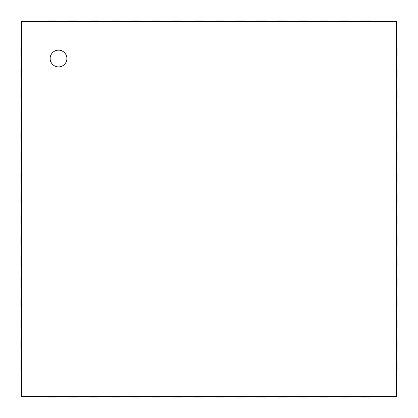 <?xml version="1.0" encoding="UTF-8"?>
<svg xmlns="http://www.w3.org/2000/svg" width="418" height="418" viewBox="0 0 418 418"><rect width="100%" height="100%" fill="white"/><g stroke="black" fill="none" stroke-linecap="round" stroke-linejoin="round"><path stroke-width="0.63" d="M58.52 66.88A8.36 8.36 0 0 1 51.278 54.34A8.36 8.36 0 0 1 65.762 54.34A8.36 8.36 0 0 1 58.52 66.88M21.527 21.527L396.473 21.527L396.473 396.473L21.527 396.473L21.527 21.527M369.93 21.527L369.93 20.9L361.57 20.9L361.57 21.527M349.03 21.527L349.03 20.9L340.67 20.9L340.67 21.527M328.13 21.527L328.13 20.9L319.77 20.9L319.77 21.527M307.23 21.527L307.23 20.9L298.87 20.9L298.87 21.527M286.33 21.527L286.33 20.9L277.97 20.9L277.97 21.527M265.43 21.527L265.43 20.9L257.07 20.9L257.07 21.527M244.53 21.527L244.53 20.9L236.17 20.9L236.17 21.527M223.63 21.527L223.63 20.9L215.27 20.9L215.27 21.527M202.73 21.527L202.73 20.9L194.37 20.9L194.37 21.527M181.83 21.527L181.83 20.9L173.47 20.9L173.47 21.527M160.93 21.527L160.93 20.9L152.57 20.9L152.57 21.527M140.03 21.527L140.03 20.9L131.67 20.9L131.67 21.527M119.13 21.527L119.13 20.9L110.77 20.9L110.77 21.527M98.23 21.527L98.23 20.9L89.87 20.9L89.87 21.527M77.33 21.527L77.33 20.9L68.97 20.9L68.97 21.527M56.43 21.527L56.43 20.9L48.07 20.9L48.07 21.527M396.473 56.43L397.1 56.43L397.1 48.07L396.473 48.07M396.473 77.33L397.1 77.33L397.1 68.97L396.473 68.97M396.473 98.23L397.1 98.23L397.1 89.87L396.473 89.87M396.473 119.13L397.1 119.13L397.1 110.77L396.473 110.77M396.473 140.03L397.1 140.03L397.1 131.67L396.473 131.67M396.473 160.93L397.1 160.93L397.1 152.57L396.473 152.57M396.473 181.83L397.1 181.83L397.1 173.47L396.473 173.47M396.473 202.73L397.1 202.73L397.1 194.37L396.473 194.37M396.473 223.63L397.1 223.63L397.1 215.27L396.473 215.27M396.473 244.53L397.1 244.53L397.1 236.17L396.473 236.17M396.473 265.43L397.1 265.43L397.1 257.07L396.473 257.07M396.473 286.33L397.1 286.33L397.1 277.97L396.473 277.97M396.473 307.23L397.1 307.23L397.1 298.87L396.473 298.87M396.473 328.13L397.1 328.13L397.1 319.77L396.473 319.77M396.473 349.03L397.1 349.03L397.1 340.67L396.473 340.67M396.473 369.93L397.1 369.93L397.1 361.57L396.473 361.57M21.527 48.07L20.9 48.07L20.9 56.43L21.527 56.43M21.527 68.97L20.9 68.97L20.9 77.33L21.527 77.33M21.527 89.87L20.9 89.87L20.9 98.23L21.527 98.23M21.527 110.77L20.9 110.77L20.9 119.13L21.527 119.13M21.527 131.67L20.9 131.67L20.9 140.03L21.527 140.03M21.527 152.57L20.9 152.57L20.9 160.93L21.527 160.93M21.527 173.47L20.9 173.47L20.9 181.83L21.527 181.83M21.527 194.37L20.9 194.37L20.9 202.73L21.527 202.73M21.527 215.27L20.9 215.27L20.9 223.63L21.527 223.63M21.527 236.17L20.9 236.17L20.9 244.53L21.527 244.53M21.527 257.07L20.9 257.07L20.9 265.43L21.527 265.43M21.527 277.97L20.9 277.97L20.9 286.33L21.527 286.33M21.527 298.87L20.9 298.87L20.9 307.23L21.527 307.23M21.527 319.77L20.9 319.77L20.9 328.13L21.527 328.13M21.527 340.67L20.9 340.67L20.9 349.03L21.527 349.03M21.527 361.57L20.9 361.57L20.9 369.93L21.527 369.93M361.57 396.473L361.57 397.1L369.93 397.1L369.93 396.473M340.67 396.473L340.67 397.1L349.03 397.1L349.03 396.473M319.77 396.473L319.77 397.1L328.13 397.1L328.13 396.473M298.87 396.473L298.87 397.1L307.23 397.1L307.23 396.473M277.97 396.473L277.97 397.1L286.33 397.1L286.33 396.473M257.07 396.473L257.07 397.1L265.43 397.1L265.43 396.473M236.17 396.473L236.17 397.1L244.53 397.1L244.53 396.473M215.27 396.473L215.27 397.1L223.63 397.1L223.63 396.473M194.37 396.473L194.37 397.1L202.73 397.1L202.73 396.473M173.47 396.473L173.47 397.1L181.83 397.1L181.83 396.473M152.57 396.473L152.57 397.1L160.93 397.1L160.93 396.473M131.67 396.473L131.67 397.1L140.03 397.1L140.03 396.473M110.77 396.473L110.77 397.1L119.13 397.1L119.13 396.473M89.87 396.473L89.87 397.1L98.23 397.1L98.23 396.473M68.97 396.473L68.97 397.1L77.33 397.1L77.33 396.473M48.07 396.473L48.07 397.1L56.43 397.1L56.43 396.473"/></g></svg>
